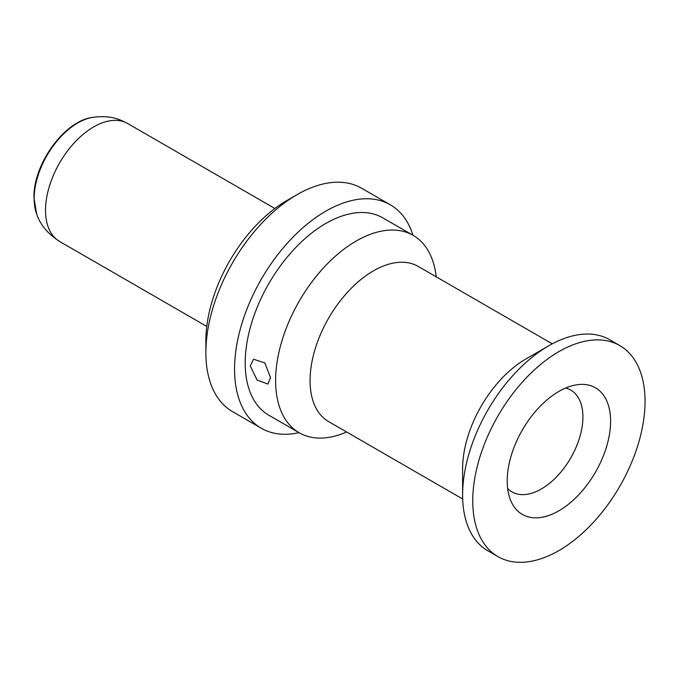 <?xml version="1.0" encoding="UTF-8"?>
<svg xmlns="http://www.w3.org/2000/svg" width="679" height="679" viewBox="0 0 679 679"><rect width="100%" height="100%" fill="white"/><g stroke="black" fill="none" stroke-linecap="round" stroke-linejoin="round"><path stroke-width="1.02" d="M507.654 488.498A58.767 33.933 120 0 0 511.974 491.876A58.767 33.933 120 0 0 557.264 476.132A58.767 33.933 120 0 0 582.921 416.991A58.767 33.933 120 0 0 570.75 390.086A58.767 33.933 120 0 0 565.658 388.023M507.205 480.953A73.103 42.208 120 0 0 510.6 500.262A73.103 42.208 120 0 0 568.264 504.404A73.103 42.208 120 0 0 610.591 421.26A73.103 42.208 120 0 0 577.32 384.704A73.103 42.208 120 0 0 507.205 480.953M250.271 365.964L253.556 359.216L264.835 362.934L270.539 377.668L267.891 384.042L257.069 380.07L250.271 365.964M299.21 432.761A113.953 65.795 120 0 1 275.606 380.588A113.953 65.795 -60 0 1 325.351 265.913A113.953 65.795 -60 0 1 413.163 235.384L382.752 217.832A113.953 65.795 -60 0 0 294.941 248.361A113.953 65.795 -60 0 0 245.204 363.036A113.953 65.795 120 0 0 268.799 415.2L299.21 432.761A113.953 65.795 120 0 0 346.604 431.988M413.163 235.384A113.953 65.795 -60 0 1 436.19 276.82M299.04 432.659A129.002 74.478 120 0 1 261.279 428.237A129.002 74.478 120 0 1 234.561 369.181A129.002 74.478 -60 0 1 290.867 239.356A129.002 74.478 -60 0 1 390.281 204.795A129.002 74.478 -60 0 1 412.993 235.282M297.096 194.627L286.962 200.475A114.675 66.203 -60 0 0 205.873 340.917L205.873 352.622A129.002 74.478 -60 0 1 297.096 194.627A129.002 74.478 -60 0 1 361.601 188.236L390.281 204.795M205.873 352.622A129.002 74.478 120 0 0 232.591 411.678L261.279 428.237M462.679 498.997L328.619 421.6A89.586 51.723 120 0 1 310.065 380.588A89.586 51.723 -60 0 1 349.176 290.434A89.586 51.723 -60 0 1 418.213 266.431L552.265 343.829M462.611 494.991L462.611 468.663A89.586 51.723 -60 0 1 525.953 358.936L548.759 345.772A121.838 70.344 -60 0 1 609.683 339.738L619.817 345.594A121.838 70.344 -60 0 1 645.05 401.365A121.838 70.344 120 0 1 591.867 523.976A121.838 70.344 120 0 1 497.979 556.619L487.845 550.771A121.838 70.344 120 0 1 462.611 494.991A121.838 70.344 -60 0 1 548.759 345.772M619.817 345.594A121.838 70.344 -60 0 0 525.928 378.228A121.838 70.344 -60 0 0 472.745 500.847A121.838 70.344 120 0 0 497.979 556.619M45.527 210.303A68.087 39.306 -60 0 1 75.25 141.784A68.087 39.306 -60 0 1 127.72 123.544C119.343 119.292 111.076 115.006 92.454 117.382C64.064 121.117 33.144 164.539 33.95 197.64L36.658 214.021C40.222 224.707 47.886 233.865 59.633 241.478A68.087 39.306 120 0 1 45.527 210.303M92.454 117.382A61.814 35.69 -60 0 0 34.154 198.616A61.814 35.69 120 0 0 36.658 214.021M274.868 208.504L127.72 123.544M206.781 326.429L59.633 241.478"/></g></svg>
